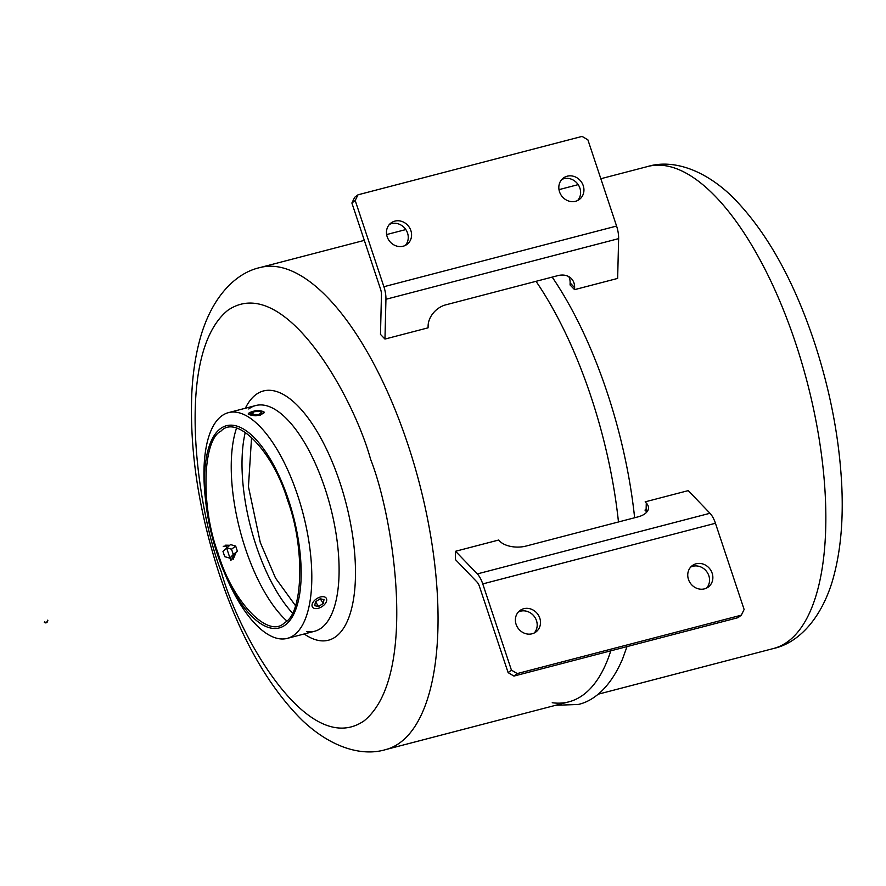 <?xml version="1.0" encoding="UTF-8"?>
<svg xmlns="http://www.w3.org/2000/svg" width="886" height="886" viewBox="0 0 886 886"><rect width="100%" height="100%" fill="white"/><g stroke="black" fill="none" stroke-linecap="round" stroke-linejoin="round"><path stroke-width="1.33" d="M44.3 622.26L44.61 621.784A3.19 2.104 -100.8 0 0 47.634 620.189L47.833 620.388A3.732 2.459 79.2 0 1 47.778 620.698A3.732 2.459 79.2 0 1 44.3 622.26M251.58 437.23L248.445 486.691L260.285 542.509L275.535 578.082L295.47 605.636M285.469 624.851A104.493 41.852 75.4 0 1 224.047 571.88A104.493 41.852 75.4 0 1 205.718 501.554A104.493 41.852 75.4 0 1 220.249 428.791A104.493 41.852 75.4 0 1 288.515 499.903A104.493 41.852 75.4 0 1 285.469 624.851M205.718 501.554L205.253 497.312A116.642 46.725 75.4 0 1 221.478 416.077A116.642 46.725 75.4 0 1 228.455 412.643A116.642 46.725 75.4 0 1 300.531 504.522A116.642 46.725 75.4 0 1 294.285 634.941A116.642 46.725 75.4 0 1 287.297 638.374A116.642 46.725 75.4 0 1 225.72 575.811L224.047 571.88M229.629 545.267L225.664 545.167L230.792 560.561L235.82 553.052M254.127 411.702A116.642 46.725 -104.6 0 0 252.322 414.36M245.289 432.313A116.642 46.725 -104.6 0 0 292.391 612.99M264.471 412.267L260.041 415.39L248.158 413.995M221.002 431.072C236.939 413.884 273.353 451.816 287.684 500.535C305.017 546.972 303.389 613.633 284.705 622.57C268.768 639.758 232.353 601.827 218.022 553.108C200.701 506.67 202.318 440.01 221.002 431.072M248.767 408.967A116.642 46.725 75.4 0 1 324.974 488.352A116.642 46.725 75.4 0 1 321.574 627.831A116.642 46.725 75.4 0 1 306.822 631.674M286.71 620.853A116.642 46.725 75.4 0 1 236.496 428.226M304.197 633.977A128.791 51.587 -104.6 0 0 336.137 636.425A128.791 51.587 -104.6 0 0 339.892 482.416A128.791 51.587 -104.6 0 0 255.744 394.757A128.791 51.587 -104.6 0 0 245.356 408.236M610.786 650.833A249.077 99.775 75.4 0 1 606.844 661.731A249.077 99.775 75.4 0 1 552.233 702.731M634.631 517.756A249.077 99.775 -104.6 0 0 607.165 392.465A249.077 99.775 -104.6 0 0 552.188 277.108M536.03 281.316A249.077 99.775 75.4 0 1 618.472 521.976M559.531 191.83A13.368 12.083 -127 0 1 563.33 178.075A13.368 12.083 -127 0 1 583.232 185.661A13.368 12.083 -127 0 1 579.433 199.416A13.368 12.083 -127 0 1 559.531 191.83M561.79 179.493A13.368 12.083 -127 0 1 579.909 188.164A13.368 12.083 -127 0 1 577.65 200.502M387.171 236.761A13.368 12.083 -127 0 1 390.97 223.006A13.368 12.083 -127 0 1 410.871 230.581A13.368 12.083 -127 0 1 407.073 244.337A13.368 12.083 -127 0 1 387.171 236.761M389.43 224.413A13.368 12.083 -127 0 1 407.549 233.084A13.368 12.083 -127 0 1 405.29 245.433M618.627 238.633A17.011 6.811 75.4 0 0 616.578 226.063L587.894 139.844L582.069 136.411L357.999 194.809L354.677 197.312L351.886 203.005L380.57 289.224A7.287 2.924 -104.6 0 1 381.456 294.606L380.482 334.387L384.967 339.061L385.942 299.28L618.627 238.633L617.653 278.414L574.571 289.644L570.075 284.971L570.13 282.911A19.437 14.486 -43.8 0 0 568.801 276.631M351.886 203.005L355.208 200.491L383.893 286.721A17.011 6.811 75.4 0 1 385.942 299.28M357.999 194.809L355.208 200.491M384.967 339.061L428.06 327.831L428.115 325.782A19.437 14.486 136.2 0 1 445.747 304.85L557.781 275.646A19.437 14.486 136.2 0 1 571.404 278.625A19.437 14.486 136.2 0 1 574.615 287.596L574.571 289.644M516.095 624.331A13.368 12.083 -127 0 1 519.894 610.576A13.368 12.083 -127 0 1 539.795 618.151A13.368 12.083 -127 0 1 535.997 631.906A13.368 12.083 -127 0 1 516.095 624.331M518.354 611.982A13.368 12.083 -127 0 1 536.484 620.654A13.368 12.083 -127 0 1 534.225 633.003M688.455 579.4A13.368 12.083 -127 0 1 692.254 565.645A13.368 12.083 -127 0 1 712.156 573.231A13.368 12.083 -127 0 1 708.357 586.986A13.368 12.083 -127 0 1 688.455 579.4M690.715 567.062A13.368 12.083 -127 0 1 708.844 575.734A13.368 12.083 -127 0 1 706.585 588.071M479.437 586.421L508.121 672.64L513.946 676.073L738.016 617.675L741.327 615.172L744.118 609.49L715.445 523.272A17.011 6.811 -104.6 0 0 709.985 513.271L688.245 490.622L645.163 501.853L646.282 503.026A19.437 10.366 1.4 0 1 648.486 507.988A19.437 10.366 1.4 0 1 638.031 516.87L525.996 546.075A19.437 10.366 1.4 0 1 499.782 541.213L498.652 540.039L455.559 551.269L455.36 559.498L477.1 582.135A7.287 2.924 75.4 0 1 479.437 586.421M513.946 676.073L517.258 673.57L741.327 615.172M517.258 673.57L511.432 670.137L508.121 672.64M511.432 670.137L482.759 583.918A17.011 6.811 -104.6 0 0 477.299 573.918L455.559 551.269M646.115 509.771L644.964 510.07L646.082 511.244A19.437 10.366 -178.6 0 1 646.791 512.064M646.082 511.244L646.282 503.026M261.846 412.666L258.823 414.46L253.296 414.892L250.782 413.529L253.795 411.724L259.332 411.303L261.846 412.666M256.741 410.406C245.943 413.009 245.655 414.814 255.888 415.789C266.686 413.175 266.963 411.381 256.741 410.406M222.984 551.435L230.537 544.591L222.984 551.435L224.723 556.663L229.862 558.158L233.273 554.437L231.534 549.209L227.403 548.013M235.809 553.052L233.107 559.454M223.239 546.352L229.563 545.322M231.534 549.209L235.676 546.086L230.537 544.591M233.273 554.437L237.415 551.302L235.676 546.086M229.862 558.158L237.415 551.302M320.51 596.965A8.207 4.773 147.2 0 0 312.304 603.776A8.207 4.773 147.2 0 0 316.391 608.604A8.207 4.773 147.2 0 0 318.218 608.317A8.207 4.773 147.2 0 0 326.037 602.391A8.207 4.773 147.2 0 0 320.51 596.965M314.707 605.681L315.482 601.827L320.145 598.781L324.021 599.6L323.246 603.444L318.583 606.489L314.707 605.681M315.549 601.782L318.583 606.489M323.246 603.444L320.256 598.814M795.683 343.325A249.077 99.775 -104.6 0 0 647.865 166.468C670.281 159.668 701.191 167.221 731.26 195.706C765.249 229.452 792.87 278.071 814.145 341.564C830.016 389.751 839.208 437.341 841.7 484.332C843.594 521.854 840.371 554.514 832.02 582.29C819.639 621.928 796.292 643.546 773.511 648.508A249.077 99.775 -104.6 0 0 788.418 641.165A249.077 99.775 -104.6 0 0 795.683 343.325M221.312 571.924C198.342 514.179 173.379 354.898 227.691 310.41C283.863 271.504 353.614 396.972 370.581 459.247C393.55 517.003 418.513 676.273 364.201 720.772C308.029 759.679 238.279 634.21 221.312 571.924M364.323 240.372L260.052 267.55A249.077 99.775 75.4 0 1 407.881 444.407A249.077 99.775 75.4 0 1 400.616 742.246A249.077 99.775 75.4 0 1 385.698 749.589L568.823 701.856M616.578 226.063L383.893 286.721M574.615 287.596L570.13 282.911M482.759 583.918L715.445 523.272M709.985 513.271L477.299 573.918M598.116 694.225L773.511 648.508M558.988 189.637L578.181 184.631M600.83 178.728L647.865 166.468M260.052 267.55C237.182 272.556 213.88 294.23 201.532 333.789C196.094 351.62 192.838 371.688 191.786 393.993C189.571 451.118 198.785 511.288 219.418 574.493C240.66 637.92 268.259 686.506 302.192 720.263C332.394 748.891 363.36 756.389 385.698 749.589M405.821 229.563L386.628 234.557M287.297 638.374L314.585 631.264M228.455 412.643L255.755 405.533M555.699 705.278L578.137 704.481C590.84 701.801 609.036 690.604 622.592 658.907L627 646.614"/></g></svg>
